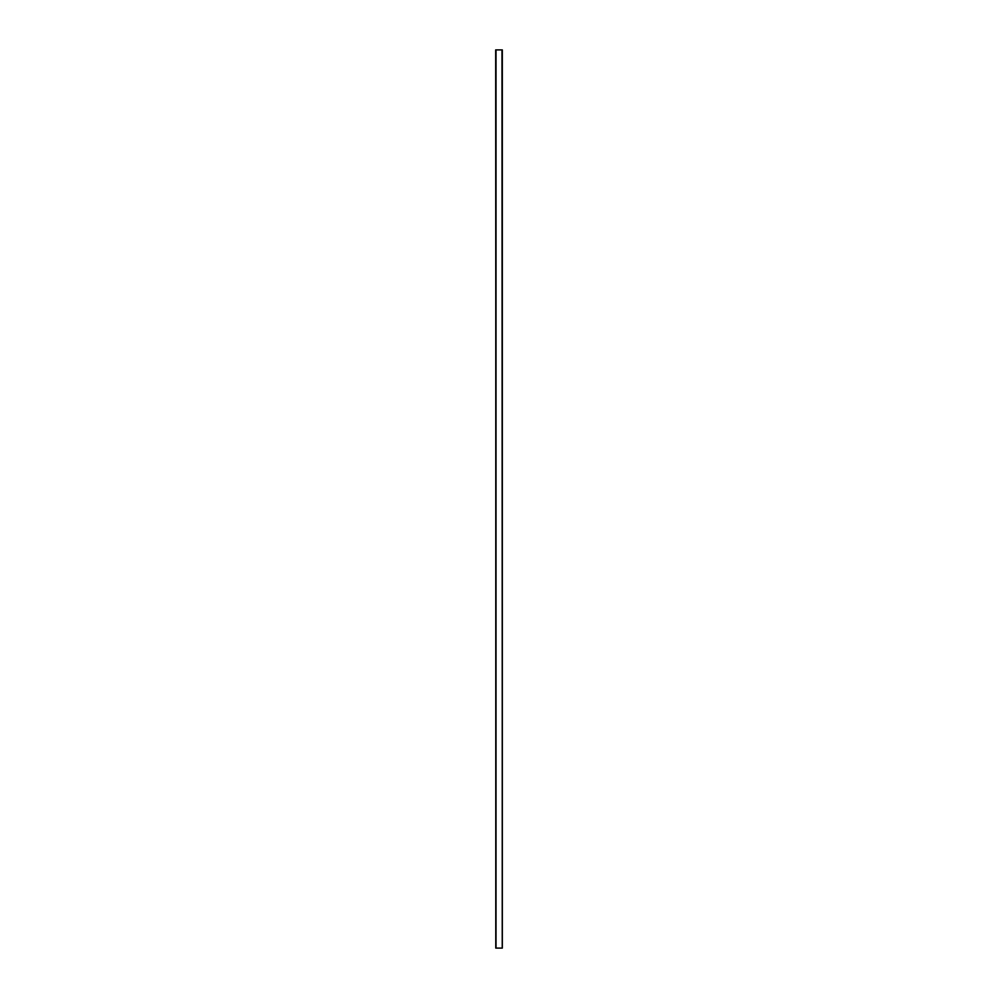 <?xml version="1.0" encoding="UTF-8"?>
<svg xmlns="http://www.w3.org/2000/svg" width="998" height="998" viewBox="0 0 998 998"><rect width="100%" height="100%" fill="white"/><g stroke="black" fill="none" stroke-linecap="round" stroke-linejoin="round"><path stroke-width="1.5" d="M496.031 49.9L496.031 948.1L495.669 49.9L502.331 49.9L502.331 948.1L501.969 49.9M496.031 948.1L501.969 948.1M495.769 49.9L495.769 948.1M502.231 948.1L502.231 49.9"/></g></svg>

